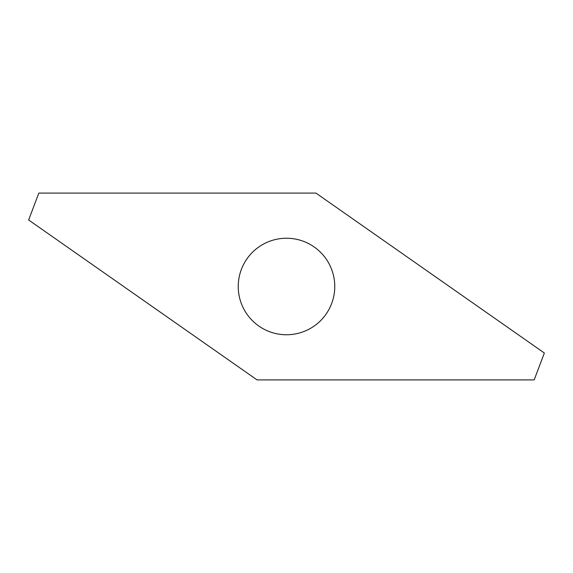 <?xml version="1.0" encoding="UTF-8"?>
<svg xmlns="http://www.w3.org/2000/svg" width="573" height="573" viewBox="0 0 573 573"><rect width="100%" height="100%" fill="white"/><g stroke="black" fill="none" stroke-linecap="round" stroke-linejoin="round"><path stroke-width="0.86" d="M334.761 286.5A48.261 48.261 0 0 1 286.5 334.761A48.261 48.261 0 0 1 238.239 286.5A48.261 48.261 0 0 1 286.5 238.239A48.261 48.261 0 0 1 334.761 286.5M38.821 193.094L28.65 219.982L257.048 379.906L534.179 379.906L544.35 353.018L315.952 193.094L38.821 193.094"/></g></svg>
